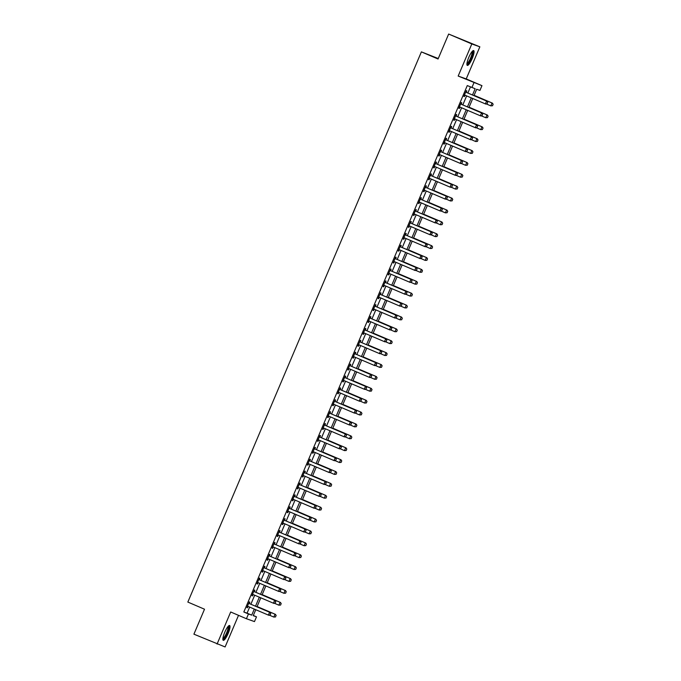 <?xml version="1.0" encoding="UTF-8"?>
<svg xmlns="http://www.w3.org/2000/svg" width="681" height="681" viewBox="0 0 681 681"><rect width="100%" height="100%" fill="white"/><g stroke="black" fill="none" stroke-linecap="round" stroke-linejoin="round"><path stroke-width="1.02" d="M228.135 633.517A8.061 1.796 113.2 0 0 229.608 625.507A8.061 1.796 113.2 0 0 224.739 632.317A8.061 1.796 113.2 0 0 223.266 640.327A8.061 1.796 113.2 0 0 228.135 633.517M472.171 58.6A8.061 1.796 113.2 0 0 473.653 50.581A8.061 1.796 113.2 0 0 468.783 57.391A8.061 1.796 113.2 0 0 467.302 65.402A8.061 1.796 113.2 0 0 472.171 58.6M253.315 615.479L256.49 616.833L254.473 621.591L246.437 618.731L248.454 613.973L251.715 615.139L254.277 609.086M438.266 58.523L421.386 51.875L187.845 602.072L204.513 609.214L193.915 634.173L225.105 646.95L238.52 615.343M421.386 51.875L438.053 59.017L448.651 34.05L479.85 46.827L471.805 43.959L458.177 76.059L481.961 85.661L479.943 90.42L476.683 89.254L473.976 95.638M458.177 76.059L466.221 78.919L479.85 46.827M466.221 78.919L481.961 85.661M448.651 34.05L471.805 43.959M472.495 95.008L475.159 88.717L467.277 85.576L243.824 611.989L247.084 613.155L249.646 607.103M250.872 604.226L254.694 595.211M255.92 592.334L259.742 583.328M260.968 580.45L264.79 571.436M266.007 568.558L269.838 559.552M271.055 556.675L274.886 547.66M276.103 544.783L279.925 535.768M281.151 532.891L284.973 523.885M286.199 521.008L290.021 511.993M291.238 509.116L295.069 500.109M296.286 497.232L300.117 488.217M301.334 485.34L305.156 476.325M306.382 473.448L310.204 464.442M311.43 461.565L315.252 452.55M316.478 449.673L320.3 440.667M321.517 437.789L325.348 428.775M326.565 425.897L330.387 416.891M331.613 414.014L335.435 404.999M336.661 402.122L340.483 393.107M341.709 390.23L345.531 381.224M346.748 378.347L350.579 369.332M351.796 366.455L355.627 357.448M356.844 354.571L360.666 345.556M361.892 342.679L365.714 333.664M366.94 330.796L370.762 321.781M371.979 318.904L375.81 309.889M377.027 307.012L380.858 298.006M382.075 295.128L385.897 286.114M387.123 283.236L390.945 274.23M392.171 271.353L395.993 262.338M397.219 259.461L401.041 250.446M402.258 247.569L406.089 238.563M407.306 235.686L411.128 226.671M412.354 223.794L416.176 214.787M417.402 211.91L421.224 202.895M422.45 200.018L426.272 191.012M427.489 188.135L431.32 179.12M432.537 176.243L436.368 167.228M437.585 164.351L441.407 155.345M442.633 152.467L446.455 143.453M447.681 140.575L451.503 131.569M452.72 128.692L456.551 119.677M457.768 116.8L461.599 107.785M462.816 104.908L466.638 95.902M467.864 93.025L470.452 86.93M466.255 92.241L466.834 90.888L466.289 90.701L463.863 96.404L464.408 96.6L464.978 95.255M461.207 104.133L461.786 102.78L461.241 102.584L458.815 108.288L459.36 108.483L459.93 107.147M456.168 116.017L456.738 114.663L456.193 114.476L453.776 120.179L454.312 120.375L454.882 119.03M451.12 127.909L451.69 126.555L451.145 126.36L448.728 132.071L449.273 132.259L449.835 130.922M446.072 139.792L446.642 138.447L446.098 138.252L443.68 143.955L444.225 144.151L444.795 142.806M441.024 151.684L441.594 150.331L441.058 150.135L438.632 155.847L439.177 156.034L439.747 154.698M435.976 163.568L436.555 162.223L436.01 162.027L433.584 167.73L434.129 167.926L434.699 166.581M430.928 175.46L431.507 174.106L430.962 173.919L428.536 179.622L429.081 179.818L429.651 178.473M425.889 187.352L426.459 185.998L425.914 185.802L423.497 191.514L424.033 191.701L424.603 190.365M420.841 199.235L421.411 197.882L420.867 197.694L418.449 203.398L418.994 203.593L419.564 202.248M415.793 211.127L416.363 209.774L415.827 209.578L413.401 215.29L413.946 215.477L414.516 214.14M410.745 223.01L411.324 221.665L410.779 221.47L408.353 227.173L408.898 227.369L409.468 226.024M405.697 234.902L406.276 233.549L405.731 233.353L403.305 239.065L403.85 239.261L404.42 237.916M400.658 246.794L401.228 245.441L400.683 245.245L398.266 250.948L398.802 251.144L399.372 249.808M395.61 258.678L396.18 257.324L395.635 257.137L393.218 262.84L393.763 263.036L394.333 261.691M390.562 270.57L391.132 269.216L390.596 269.021L388.17 274.732L388.715 274.92L389.285 273.583M385.514 282.453L386.093 281.108L385.548 280.912L383.122 286.616L383.667 286.812L384.237 285.467M380.466 294.345L381.045 292.992L380.5 292.796L378.074 298.508L378.619 298.695L379.189 297.359M375.427 306.229L375.997 304.884L375.452 304.688L373.035 310.391L373.571 310.587L374.141 309.242M370.379 318.121L370.949 316.767L370.404 316.58L367.987 322.283L368.532 322.479L369.093 321.134M365.331 330.013L365.901 328.659L365.356 328.463L362.939 334.167L363.484 334.362L364.054 333.026M360.283 341.896L360.853 340.543L360.317 340.355L357.891 346.059L358.436 346.254L359.006 344.909M355.235 353.788L355.814 352.435L355.269 352.239L352.843 357.951L353.388 358.138L353.958 356.801M350.187 365.671L350.766 364.326L350.221 364.131L347.795 369.834L348.34 370.03L348.91 368.685M345.148 377.563L345.718 376.21L345.173 376.014L342.756 381.726L343.292 381.922L343.862 380.577M340.1 389.447L340.67 388.102L340.125 387.906L337.708 393.609L338.253 393.805L338.823 392.46M335.052 401.339L335.622 399.985L335.086 399.798L332.66 405.501L333.205 405.697L333.775 404.352M330.004 413.231L330.583 411.877L330.038 411.682L327.612 417.393L328.157 417.581L328.727 416.244M324.956 425.114L325.535 423.769L324.99 423.573L322.564 429.277L323.109 429.473L323.679 428.128M319.917 437.006L320.487 435.653L319.942 435.457L317.525 441.169L318.061 441.356L318.631 440.02M314.869 448.89L315.439 447.545L314.894 447.349L312.477 453.052L313.022 453.248L313.592 451.903M309.821 460.782L310.391 459.428L309.855 459.241L307.429 464.944L307.974 465.14L308.544 463.795M304.773 472.674L305.352 471.32L304.807 471.124L302.381 476.828L302.926 477.023L303.496 475.687M299.725 484.557L300.304 483.204L299.759 483.016L297.333 488.72L297.878 488.915L298.448 487.57M294.686 496.449L295.256 495.096L294.711 494.9L292.294 500.612L292.83 500.799L293.4 499.462M289.638 508.332L290.208 506.987L289.663 506.792L287.246 512.495L287.791 512.691L288.352 511.346M284.59 520.224L285.16 518.871L284.615 518.675L282.198 524.387L282.743 524.583L283.313 523.238M279.542 532.108L280.112 530.763L279.576 530.567L277.15 536.27L277.695 536.466L278.265 535.121M274.494 544L275.073 542.646L274.528 542.459L272.102 548.162L272.647 548.358L273.217 547.013M269.446 555.892L270.025 554.538L269.48 554.343L267.054 560.054L267.599 560.242L268.169 558.905M264.407 567.775L264.977 566.422L264.432 566.234L262.015 571.938L262.551 572.134L263.121 570.789M259.359 579.667L259.929 578.314L259.384 578.118L256.967 583.83L257.512 584.017L258.082 582.681M254.311 591.551L254.881 590.206L254.345 590.01L251.919 595.713L252.464 595.909L253.034 594.564M249.263 603.443L249.842 602.089L249.297 601.902L246.871 607.605L247.416 607.801L247.986 606.456M246.437 618.731L230.689 611.989L217.069 644.09M243.824 611.989L248.454 613.973M471.899 87.56L473.925 82.801M255.758 609.716L253.23 615.675L256.49 616.833M472.75 98.515L468.928 107.53M467.711 110.407L463.88 119.413M462.663 122.291L458.832 131.305M457.615 134.183L453.793 143.197M452.567 146.075L448.745 155.081M447.519 157.958L443.697 166.973M442.48 169.85L438.649 178.856M437.432 181.733L433.601 190.748M432.384 193.625L428.562 202.64M427.336 205.517L423.514 214.524M422.288 217.401L418.466 226.415M417.24 229.293L413.418 238.299M412.201 241.176L408.37 250.191M407.153 253.068L403.331 262.074M402.105 264.952L398.283 273.966M397.057 276.844L393.235 285.858M392.009 288.735L388.187 297.742M386.97 300.619L383.139 309.634M381.922 312.511L378.091 321.517M376.874 324.394L373.052 333.409M371.826 336.286L368.004 345.301M366.778 348.17L362.956 357.185M361.739 360.062L357.908 369.076M356.691 371.954L352.86 380.96M351.643 383.837L347.821 392.852M346.595 395.729L342.773 404.735M341.547 407.613L337.725 416.627M336.499 419.505L332.677 428.519M331.46 431.396L327.629 440.403M326.412 443.28L322.581 452.295M321.364 455.172L317.542 464.178M316.316 467.055L312.494 476.07M311.268 478.947L307.446 487.954M306.229 490.831L302.398 499.845M301.181 502.723L297.35 511.737M296.133 514.615L292.311 523.621M291.085 526.498L287.263 535.513M286.037 538.39L282.215 547.396M280.998 550.274L277.167 559.288M275.95 562.165L272.119 571.18M270.902 574.057L267.08 583.064M265.854 585.941L262.032 594.956M260.806 597.833L256.984 606.839M255.503 606.209L259.325 597.194M260.551 594.317L264.373 585.311M265.59 582.434L269.421 573.419M270.638 570.542L274.469 561.527M275.686 558.65L279.508 549.644M280.734 546.766L284.556 537.752M285.782 534.874L289.604 525.868M290.83 522.991L294.652 513.976M295.869 511.099L299.7 502.093M300.917 499.216L304.748 490.201M305.965 487.324L309.787 478.309M311.013 475.432L314.835 466.425M316.061 463.548L319.883 454.533M321.1 451.656L324.931 442.65M326.148 439.773L329.979 430.758M331.196 427.881L335.018 418.866M336.244 415.989L340.066 406.983M341.292 404.105L345.114 395.091M346.331 392.213L350.162 383.207M351.379 380.33L355.21 371.315M356.427 368.438L360.249 359.432M361.475 356.555L365.297 347.54M366.523 344.663L370.345 335.648M371.571 332.771L375.393 323.764M376.61 320.887L380.441 311.872M381.658 308.995L385.489 299.989M386.706 297.112L390.528 288.097M391.754 285.22L395.576 276.205M396.802 273.328L400.624 264.322M401.841 261.444L405.672 252.43M406.889 249.552L410.72 240.546M411.937 237.669L415.759 228.654M416.985 225.777L420.807 216.771M422.033 213.894L425.855 204.879M427.081 202.002L430.903 192.987M432.12 190.11L435.951 181.103M437.168 178.226L440.99 169.211M442.216 166.334L446.038 157.328M447.264 154.451L451.086 145.436M452.312 142.559L456.134 133.544M457.351 130.675L461.182 121.661M462.399 118.783L466.23 109.769M467.447 106.891L471.269 97.885M247.084 613.155L251.715 615.139M463.88 96.37L464.408 96.6M458.832 108.262L459.36 108.483M453.784 120.145L454.312 120.375M448.736 132.037L449.273 132.259M443.697 143.921L444.225 144.151M438.649 155.813L439.177 156.034M433.601 167.696L434.129 167.926M428.553 179.588L429.081 179.818M423.505 191.48L424.033 191.701M418.466 203.364L418.994 203.593M413.418 215.256L413.946 215.477M408.37 227.139L408.898 227.369M403.322 239.031L403.85 239.261M398.274 250.923L398.802 251.144M393.226 262.806L393.763 263.036M388.187 274.698L388.715 274.92M383.139 286.582L383.667 286.812M378.091 298.474L378.619 298.695M373.043 310.357L373.571 310.587M367.995 322.249L368.532 322.479M362.956 334.141L363.484 334.362M357.908 346.025L358.436 346.254M352.86 357.917L353.388 358.138M347.812 369.8L348.34 370.03M342.764 381.692L343.292 381.922M337.716 393.584L338.253 393.805M332.677 405.467L333.205 405.697M327.629 417.359L328.157 417.581M322.581 429.243L323.109 429.473M317.533 441.135L318.061 441.356M312.485 453.018L313.022 453.248M307.446 464.91L307.974 465.14M302.398 476.802L302.926 477.023M297.35 488.686L297.878 488.915M292.302 500.578L292.83 500.799M287.254 512.461L287.791 512.691M282.215 524.353L282.743 524.583M277.167 536.236L277.695 536.466M272.119 548.128L272.647 548.358M267.071 560.02L267.599 560.242M262.023 571.904L262.551 572.134M256.975 583.796L257.512 584.017M251.936 595.679L252.464 595.909M246.888 607.571L247.416 607.801M465.183 95.28A1.03 1.004 -70.4 0 0 465.097 95.263L464.374 95.204M487.119 103.81L487.724 102.38L487.119 103.81L485.774 104.065L465.012 95.204A1.03 1.004 -70.4 0 0 464.706 95.127L464.416 95.102M465.736 91.986L465.957 92.182A1.03 1.004 -70.4 0 0 466.221 92.352L486.983 101.214L487.724 102.38M465.804 91.841L466.349 92.327A1.03 1.004 -70.4 0 0 466.613 92.488L486.983 101.214M487.051 103.784L485.383 103.921L486.592 101.069L487.656 102.354M492.55 105.742L493.087 104.295L492.55 105.742L490.814 105.861L492.022 103.001L474.104 95.331M493.087 104.295L492.414 103.146L474.112 95.306M486.362 103.955L490.814 105.861L492.482 105.717M493.155 104.312L492.414 103.146M460.135 107.164A1.03 1.004 -70.4 0 0 460.058 107.155L459.326 107.087M482.071 115.693L482.676 114.272L482.071 115.693L480.726 115.949L459.964 107.087A1.03 1.004 -70.4 0 0 459.666 107.011L459.369 106.985M460.688 103.878L460.909 104.074A1.03 1.004 -70.4 0 0 461.173 104.236L481.935 113.097L482.676 114.272M460.756 103.733L461.301 104.21A1.03 1.004 -70.4 0 0 461.565 104.372L481.935 113.097M482.003 115.676L480.335 115.813L481.544 112.961L482.608 114.246M455.095 119.056A1.03 1.004 -70.4 0 0 455.01 119.039L454.287 118.979M477.023 127.585L477.628 126.155L477.023 127.585L475.678 127.841L454.917 118.979A1.03 1.004 -70.4 0 0 454.619 118.903L454.329 118.877M455.649 115.77L455.87 115.957A1.03 1.004 -70.4 0 0 456.125 116.128L476.887 124.989L477.628 126.155M455.708 115.617L456.261 116.102A1.03 1.004 -70.4 0 0 456.517 116.264L476.887 124.989M476.955 127.56L475.287 127.705L476.504 124.844L477.568 126.138M450.047 130.939A1.03 1.004 -70.4 0 0 449.962 130.931L449.239 130.863M471.976 139.469L472.52 138.022L471.976 139.469L470.631 139.733L449.869 130.863A1.03 1.004 -70.4 0 0 449.571 130.795L449.281 130.769M450.601 127.653L450.822 127.849A1.03 1.004 -70.4 0 0 451.077 128.011L471.848 136.872L472.58 138.047M450.66 127.509L451.214 127.985A1.03 1.004 -70.4 0 0 451.469 128.156L471.848 136.872M471.916 139.452L470.239 139.588L471.456 136.736L472.52 138.022M487.502 117.626L488.047 116.179L487.502 117.626L485.766 117.745L486.983 114.893L469.056 107.223M488.047 116.179L487.375 115.029L469.073 107.198M481.314 115.838L485.766 117.745L487.434 117.609M488.107 116.204L487.375 115.029M482.454 129.518L480.726 129.637L481.935 126.785L464.016 119.107L482.327 126.921L482.999 128.071L482.395 129.492L482.999 128.071M476.266 127.73L480.726 129.637L482.395 129.492M483.059 128.088L482.327 126.921M477.415 141.41L477.951 139.954L477.415 141.41L475.678 141.52L476.887 138.669L458.968 130.999M477.951 139.954L477.279 138.805L458.977 130.973M471.226 139.614L475.678 141.52L477.347 141.384M478.019 139.98L477.279 138.805M444.999 142.831A1.03 1.004 -70.4 0 0 444.914 142.823L444.191 142.755M466.928 151.361L467.541 149.931L466.928 151.361L465.591 151.616L444.821 142.755A1.03 1.004 -70.4 0 0 444.523 142.678L444.233 142.652M445.553 139.545L445.774 139.741A1.03 1.004 -70.4 0 0 446.038 139.903L466.8 148.764L467.541 149.931M445.612 139.392L446.166 139.877A1.03 1.004 -70.4 0 0 446.43 140.039L466.8 148.764M466.868 151.335L465.2 151.48L466.408 148.628L467.472 149.914M472.367 153.293L470.631 153.412L471.839 150.561L453.921 142.882L472.231 150.697L472.903 151.846L472.299 153.268L472.903 151.846M466.179 151.505L470.631 153.412L472.299 153.268M472.972 151.872L472.231 150.697M472.384 51.237A6.972 1.558 -66.8 0 1 472.827 52.377A6.972 1.558 -66.8 0 1 470.333 60.081A6.972 1.558 -66.8 0 1 466.902 64.04M466.953 63.435A6.461 1.439 113.2 0 0 470.12 59.102A6.461 1.439 113.2 0 0 472.137 52.573A6.461 1.439 113.2 0 0 471.984 51.696M467.004 65.018A8.01 1.788 113.2 0 0 470.894 59.46A8.01 1.788 113.2 0 0 473.286 51.594A8.01 1.788 113.2 0 0 473.159 50.632M228.339 626.162A6.972 1.558 -66.8 0 1 227.165 633.126A6.972 1.558 -66.8 0 1 222.866 638.957M222.917 638.361A6.461 1.439 113.2 0 0 226.594 632.887A6.461 1.439 113.2 0 0 227.939 626.614M222.959 639.944A8.01 1.788 113.2 0 0 227.377 633.202A8.01 1.788 113.2 0 0 229.122 625.55M439.952 154.715A1.03 1.004 -70.4 0 0 439.866 154.706L439.143 154.647M461.888 163.253L462.493 161.823L461.888 163.253L460.543 163.508L439.781 154.647A1.03 1.004 -70.4 0 0 439.475 154.57L439.185 154.544M440.505 151.429L440.726 151.625A1.03 1.004 -70.4 0 0 440.99 151.786L461.752 160.656L462.493 161.823M440.573 151.284L441.118 151.761A1.03 1.004 -70.4 0 0 441.382 151.931L461.752 160.656M461.82 163.227L460.152 163.363L461.36 160.512L462.425 161.797M467.319 165.185L465.583 165.296L466.791 162.444L448.873 154.774L467.183 162.589L467.856 163.729L467.251 165.16L467.856 163.729M461.131 163.389L465.583 165.296L467.251 165.16M467.924 163.755L467.183 162.589M434.904 166.607A1.03 1.004 -70.4 0 0 434.827 166.598L434.095 166.53M456.84 175.136L457.445 173.715L456.84 175.136L455.495 175.392L434.733 166.53A1.03 1.004 -70.4 0 0 434.435 166.453L434.137 166.428M435.457 163.321L435.678 163.517A1.03 1.004 -70.4 0 0 435.942 163.678L456.704 172.54L457.445 173.715M435.525 163.176L436.07 163.653A1.03 1.004 -70.4 0 0 436.334 163.815L456.704 172.54M456.772 175.111L455.104 175.255L456.313 172.404L457.377 173.689M462.271 177.069L462.816 175.621L462.271 177.069L460.535 177.188L461.752 174.336L443.825 166.666M462.816 175.621L462.135 174.472L443.842 166.641M456.083 175.281L460.535 177.188L462.203 177.051M462.876 175.647L462.135 174.472M429.856 178.499A1.03 1.004 -70.4 0 0 429.779 178.482L429.047 178.422M451.792 187.028L452.397 185.598L451.792 187.028L450.447 187.284L429.685 178.422A1.03 1.004 -70.4 0 0 429.388 178.345L429.09 178.32M430.418 175.213L430.63 175.4A1.03 1.004 -70.4 0 0 430.894 175.57L451.656 184.432L452.397 185.598M430.477 175.06L431.022 175.545A1.03 1.004 -70.4 0 0 431.286 175.707L451.656 184.432M451.724 187.003L450.056 187.139L451.265 184.287L452.329 185.572M457.223 188.96L457.768 187.513L457.223 188.96L455.487 189.08L456.704 186.219L438.785 178.55M457.768 187.513L457.096 186.364L438.794 178.524M451.035 187.173L455.487 189.08L457.164 188.935M457.828 187.53L457.096 186.364M424.816 190.382A1.03 1.004 -70.4 0 0 424.731 190.374L424.008 190.305M446.745 198.912L447.289 197.464L446.745 198.912L445.4 199.167L424.638 190.305A1.03 1.004 -70.4 0 0 424.34 190.237L424.05 190.203M425.37 187.096L425.591 187.292A1.03 1.004 -70.4 0 0 425.846 187.454L446.617 196.315L447.349 197.49M425.429 186.952L425.983 187.428A1.03 1.004 -70.4 0 0 426.238 187.598L446.617 196.315M446.676 198.895L445.008 199.031L446.225 196.179L447.289 197.464M452.175 200.844L450.447 200.963L451.656 198.111L433.737 190.442L452.048 198.248L452.72 199.397L452.116 200.827L452.72 199.397M445.995 199.056L450.447 200.963L452.116 200.827M452.788 199.422L452.048 198.248M419.768 202.274A1.03 1.004 -70.4 0 0 419.683 202.257L418.96 202.197M441.697 210.804L442.301 209.373L441.697 210.804L440.36 211.059L419.59 202.197A1.03 1.004 -70.4 0 0 419.292 202.121L419.002 202.095M420.322 198.988L420.543 199.175A1.03 1.004 -70.4 0 0 420.807 199.346L441.569 208.207L442.301 209.373M420.381 198.835L420.935 199.32A1.03 1.004 -70.4 0 0 421.198 199.482L441.569 208.207M441.637 210.778L439.969 210.923L441.177 208.063L442.241 209.356M447.136 212.736L447.672 211.289L447.136 212.736L445.4 212.855L446.608 210.003L428.69 202.325M447.672 211.289L447 210.14L428.698 202.3M440.947 210.948L445.4 212.855L447.068 212.71M447.74 211.306L447 210.14M414.72 214.157A1.03 1.004 -70.4 0 0 414.635 214.149L413.912 214.081M436.657 222.696L437.262 221.265L436.657 222.696L435.312 222.951L414.55 214.089A1.03 1.004 -70.4 0 0 414.244 214.013L413.954 213.987M415.274 210.872L415.495 211.067A1.03 1.004 -70.4 0 0 415.759 211.229L436.521 220.091L437.262 221.265M415.333 210.727L415.887 211.204A1.03 1.004 -70.4 0 0 416.151 211.374L436.521 220.091M436.589 222.67L434.921 222.806L436.129 219.954L437.193 221.24M442.088 224.628L442.624 223.172L442.088 224.628L440.352 224.739L441.56 221.887L423.642 214.217M442.624 223.172L441.952 222.032L423.65 214.192M435.9 222.832L440.352 224.739L442.02 224.602M442.693 223.198L441.952 222.032M409.673 226.049A1.03 1.004 -70.4 0 0 409.587 226.041L408.864 225.973M431.609 234.579L432.214 233.157L431.609 234.579L430.264 234.834L409.502 225.973A1.03 1.004 -70.4 0 0 409.196 225.896L408.906 225.871M410.226 222.764L410.447 222.959A1.03 1.004 -70.4 0 0 410.711 223.121L431.473 231.983L432.214 233.157M410.294 222.61L410.839 223.096A1.03 1.004 -70.4 0 0 411.103 223.257L431.473 231.983M431.541 234.553L429.873 234.698L431.082 231.846L432.146 233.132M437.04 236.511L435.304 236.63L436.512 233.779L418.594 226.101L436.904 233.915L437.577 235.064L436.972 236.494L437.577 235.064M430.852 234.724L435.304 236.63L436.972 236.494M437.645 235.09L436.904 233.915M404.625 237.941A1.03 1.004 -70.4 0 0 404.548 237.924L403.816 237.865M426.561 246.471L427.166 245.041L426.561 246.471L425.216 246.726L404.454 237.865A1.03 1.004 -70.4 0 0 404.156 237.788L403.859 237.763M405.178 234.647L405.399 234.843A1.03 1.004 -70.4 0 0 405.663 235.013L426.425 243.875L427.166 245.041M405.246 234.502L405.791 234.988A1.03 1.004 -70.4 0 0 406.055 235.149L426.425 243.875M426.493 246.445L424.825 246.582L426.034 243.73L427.098 245.015M431.992 248.403L432.537 246.956L431.992 248.403L430.256 248.522L431.473 245.662L413.554 237.992M432.537 246.956L431.865 245.807L413.563 237.967M425.804 246.616L430.256 248.522L431.933 248.378M432.597 246.973L431.865 245.807M399.585 249.825A1.03 1.004 -70.4 0 0 399.5 249.816L398.777 249.748M421.513 258.354L422.058 256.907L421.513 258.354L420.168 258.61L399.406 249.748A1.03 1.004 -70.4 0 0 399.109 249.672L398.819 249.646M400.139 246.539L400.36 246.735A1.03 1.004 -70.4 0 0 400.615 246.897L421.386 255.758L422.118 256.933M400.198 246.394L400.751 246.871A1.03 1.004 -70.4 0 0 401.007 247.033L421.386 255.758M421.445 258.337L419.777 258.474L420.994 255.622L422.058 256.907M426.944 260.287L427.489 258.84L426.944 260.287L425.216 260.406L426.425 257.554L408.506 249.884M427.489 258.84L426.817 257.69L408.515 249.859M420.756 258.499L425.216 260.406L426.885 260.27M427.557 258.865L426.817 257.69M394.537 261.717A1.03 1.004 -70.4 0 0 394.452 261.7L393.729 261.64M416.466 270.246L417.07 268.816L416.466 270.246L415.121 270.502L394.359 261.64A1.03 1.004 -70.4 0 0 394.061 261.564L393.771 261.538M395.091 258.431L395.312 258.618A1.03 1.004 -70.4 0 0 395.576 258.789L416.338 267.65L417.07 268.816M395.15 258.278L395.704 258.763A1.03 1.004 -70.4 0 0 395.959 258.925L416.338 267.65M416.406 270.221L414.729 270.366L415.946 267.505L417.01 268.799M421.905 272.179L420.168 272.298L421.377 269.446L403.458 261.768L421.769 269.582L422.441 270.732L421.837 272.153L422.441 270.732M415.716 270.391L420.168 272.298L421.837 272.153M422.509 270.749L421.769 269.582M389.489 273.6A1.03 1.004 -70.4 0 0 389.404 273.592L388.681 273.524M411.418 282.13L412.031 280.708L411.418 282.13L410.081 282.385L389.311 273.524A1.03 1.004 -70.4 0 0 389.013 273.456L388.723 273.43M390.043 270.314L390.264 270.51A1.03 1.004 -70.4 0 0 390.528 270.672L411.29 279.533L412.031 280.708M390.102 270.17L390.656 270.646A1.03 1.004 -70.4 0 0 390.92 270.817L411.29 279.533M411.358 282.113L409.69 282.249L410.898 279.397L411.962 280.683M416.857 284.071L417.393 282.615L416.857 284.071L415.121 284.181L416.329 281.33L398.411 273.66M417.393 282.615L416.721 281.466L398.419 273.634M410.669 282.274L415.121 284.181L416.789 284.045M417.462 282.641L416.721 281.466M384.442 285.492A1.03 1.004 -70.4 0 0 384.356 285.484L383.633 285.416M406.378 294.022L406.983 292.592L406.378 294.022L405.033 294.277L384.271 285.416A1.03 1.004 -70.4 0 0 383.965 285.339L383.675 285.313M384.995 282.206L385.216 282.402A1.03 1.004 -70.4 0 0 385.48 282.564L406.242 291.425L406.983 292.592M385.063 282.053L385.608 282.538A1.03 1.004 -70.4 0 0 385.872 282.7L406.242 291.425M406.31 293.996L404.642 294.141L405.85 291.289L406.915 292.575M411.809 295.954L412.345 294.507L411.809 295.954L410.073 296.073L411.281 293.222L393.363 285.543M412.345 294.507L411.673 293.358L393.371 285.526M405.621 294.166L410.073 296.073L411.741 295.929M412.414 294.532L411.673 293.358M379.394 297.376A1.03 1.004 -70.4 0 0 379.317 297.367L378.585 297.308M401.33 305.914L401.935 304.484L401.33 305.914L399.985 306.169L379.223 297.308A1.03 1.004 -70.4 0 0 378.925 297.231L378.627 297.205M379.947 294.09L380.168 294.286A1.03 1.004 -70.4 0 0 380.432 294.447L401.194 303.309L401.935 304.484M380.015 293.945L380.56 294.422A1.03 1.004 -70.4 0 0 380.824 294.592L401.194 303.309M401.262 305.888L399.594 306.024L400.803 303.173L401.867 304.458M406.761 307.846L407.306 306.39L406.761 307.846L405.025 307.957L406.242 305.105L388.315 297.435M407.306 306.39L406.634 305.25L388.332 297.41M400.573 306.05L405.025 307.957L406.693 307.821M407.366 306.416L406.634 305.25M374.354 309.268A1.03 1.004 -70.4 0 0 374.269 309.259L373.537 309.191M396.282 317.797L396.887 316.376L396.282 317.797L394.937 318.053L374.175 309.191A1.03 1.004 -70.4 0 0 373.878 309.114L373.58 309.089M374.908 305.982L375.129 306.178A1.03 1.004 -70.4 0 0 375.384 306.339L396.146 315.201L396.887 316.376M374.967 305.829L375.512 306.314A1.03 1.004 -70.4 0 0 375.776 306.476L396.146 315.201M396.214 317.772L394.546 317.916L395.755 315.065L396.819 316.35M401.713 319.729L402.258 318.282L401.713 319.729L399.985 319.849L401.194 316.997L383.275 309.327M402.258 318.282L401.586 317.133L383.284 309.302M395.525 317.942L399.985 319.849L401.654 319.712M402.318 318.308L401.586 317.133M369.306 321.16A1.03 1.004 -70.4 0 0 369.221 321.143L368.498 321.083M391.234 329.689L391.779 328.233L391.234 329.689L389.89 329.945L369.128 321.083A1.03 1.004 -70.4 0 0 368.83 321.006L368.54 320.981M369.86 317.874L370.081 318.061A1.03 1.004 -70.4 0 0 370.336 318.231L391.107 327.093L391.839 328.259M369.919 317.721L370.473 318.206A1.03 1.004 -70.4 0 0 370.728 318.368L391.107 327.093M391.175 329.664L389.498 329.8L390.715 326.948L391.779 328.233M396.665 331.621L397.21 330.174L396.665 331.621L394.937 331.741L396.146 328.88L378.227 321.211M397.21 330.174L396.538 329.025L378.236 321.185M390.485 329.834L394.937 331.741L396.606 331.596M397.278 330.191L396.538 329.025M364.258 333.043A1.03 1.004 -70.4 0 0 364.173 333.035L363.45 332.966M386.187 341.573L386.799 340.151L386.187 341.573L384.85 341.828L364.08 332.966A1.03 1.004 -70.4 0 0 363.782 332.898L363.492 332.864M364.812 329.757L365.033 329.953A1.03 1.004 -70.4 0 0 365.297 330.115L386.059 338.976L386.799 340.151M364.871 329.613L365.425 330.089A1.03 1.004 -70.4 0 0 365.688 330.259L386.059 338.976M386.127 341.556L384.459 341.692L385.667 338.84L386.731 340.125M391.626 343.505L389.89 343.624L391.098 340.772L373.179 333.103L391.49 340.909L392.162 342.058L391.558 343.488L392.162 342.058M385.437 341.717L389.89 343.624L391.558 343.488M392.23 342.083L391.49 340.909M359.21 344.935A1.03 1.004 -70.4 0 0 359.125 344.918L358.402 344.858M381.147 353.465L381.752 352.034L381.147 353.465L379.802 353.72L359.04 344.858A1.03 1.004 -70.4 0 0 358.734 344.782L358.444 344.756M359.764 341.649L359.985 341.836A1.03 1.004 -70.4 0 0 360.249 342.007L381.011 350.868L381.752 352.034M359.832 341.496L360.377 341.981A1.03 1.004 -70.4 0 0 360.641 342.143L381.011 350.868M381.079 353.439L379.411 353.584L380.619 350.724L381.683 352.017M386.578 355.397L384.842 355.516L386.05 352.664L368.132 344.986L386.442 352.801L387.114 353.95L386.51 355.371L387.114 353.95M380.39 353.609L384.842 355.516L386.51 355.371M387.183 353.967L386.442 352.801M354.163 356.818A1.03 1.004 -70.4 0 0 354.086 356.81L353.354 356.742M376.099 365.356L376.704 363.926L376.099 365.356L374.754 365.612L353.992 356.75A1.03 1.004 -70.4 0 0 353.694 356.674L353.396 356.648M354.716 353.533L354.937 353.728A1.03 1.004 -70.4 0 0 355.201 353.89L375.963 362.752L376.704 363.926M354.784 353.388L355.329 353.865A1.03 1.004 -70.4 0 0 355.593 354.035L375.963 362.752M376.031 365.331L374.363 365.467L375.571 362.615L376.636 363.901M381.53 367.289L382.075 365.833L381.53 367.289L379.794 367.399L381.011 364.548L363.084 356.878M382.075 365.833L381.394 364.693L363.101 356.853M375.342 365.493L379.794 367.399L381.462 367.263M382.135 365.859L381.394 364.693M349.115 368.71A1.03 1.004 -70.4 0 0 349.038 368.702L348.306 368.634M371.051 377.24L371.656 375.818L371.051 377.24L369.706 377.495L348.944 368.634A1.03 1.004 -70.4 0 0 348.646 368.557L348.349 368.532M349.676 365.425L349.889 365.62A1.03 1.004 -70.4 0 0 350.153 365.782L370.915 374.644L371.656 375.818M349.736 365.271L350.281 365.757A1.03 1.004 -70.4 0 0 350.545 365.918L370.915 374.644M370.983 377.214L369.315 377.359L370.524 374.507L371.588 375.793M376.482 379.172L374.746 379.291L375.963 376.44L358.044 368.761L376.355 376.576L377.027 377.725L376.423 379.147L377.027 377.725M370.294 377.385L374.746 379.291L376.423 379.147M377.087 377.751L376.355 376.576M344.075 380.594A1.03 1.004 -70.4 0 0 343.99 380.585L343.267 380.526M366.003 389.132L366.548 387.676L366.003 389.132L364.658 389.387L343.896 380.526A1.03 1.004 -70.4 0 0 343.599 380.449L343.309 380.424M344.629 377.308L344.85 377.504A1.03 1.004 -70.4 0 0 345.105 377.674L365.876 386.536L366.608 387.702M344.688 377.163L345.241 377.649A1.03 1.004 -70.4 0 0 345.497 377.81L365.876 386.536M365.935 389.106L364.267 389.243L365.484 386.391L366.548 387.676M371.434 391.064L369.706 391.183L370.915 388.323L352.996 380.653L371.307 388.468L371.979 389.609L371.375 391.039L371.979 389.609M365.254 389.277L369.706 391.183L371.375 391.039M372.047 389.634L371.307 388.468M339.027 392.486A1.03 1.004 -70.4 0 0 338.942 392.477L338.219 392.409M360.956 401.015L361.5 399.568L360.956 401.015L359.611 401.271L338.849 392.409A1.03 1.004 -70.4 0 0 338.551 392.333L338.261 392.307M339.581 389.2L339.802 389.396A1.03 1.004 -70.4 0 0 340.066 389.558L360.828 398.419L361.56 399.594M339.64 389.055L340.194 389.532A1.03 1.004 -70.4 0 0 340.457 389.694L360.828 398.419M360.896 400.998L359.227 401.135L360.436 398.283L361.5 399.568M366.395 402.948L366.931 401.501L366.395 402.948L364.658 403.067L365.867 400.215L347.948 392.545M366.931 401.501L366.259 400.351L347.957 392.52M360.206 401.16L364.658 403.067L366.327 402.931M366.999 401.526L366.259 400.351M333.979 404.378A1.03 1.004 -70.4 0 0 333.894 404.361L333.171 404.301M355.916 412.907L356.521 411.477L355.916 412.907L354.571 413.163L333.801 404.301A1.03 1.004 -70.4 0 0 333.503 404.225L333.213 404.199M334.533 401.092L334.754 401.279A1.03 1.004 -70.4 0 0 335.018 401.45L355.78 410.311L356.521 411.477M334.592 400.939L335.146 401.424A1.03 1.004 -70.4 0 0 335.41 401.586L355.78 410.311M355.848 412.882L354.18 413.026L355.388 410.166L356.452 411.46M361.347 414.84L361.883 413.393L361.347 414.84L359.611 414.959L360.819 412.099L342.901 404.429M361.883 413.393L361.211 412.243L342.909 404.403M355.159 413.052L359.611 414.959L361.279 414.814M361.951 413.41L361.211 412.243M328.932 416.261A1.03 1.004 -70.4 0 0 328.846 416.253L328.123 416.185M350.868 424.791L351.473 423.369L350.868 424.791L349.523 425.046L328.761 416.185A1.03 1.004 -70.4 0 0 328.455 416.117L328.165 416.091M329.485 412.975L329.706 413.171A1.03 1.004 -70.4 0 0 329.97 413.333L350.732 422.194L351.473 423.369M329.553 412.831L330.098 413.307A1.03 1.004 -70.4 0 0 330.362 413.478L350.732 422.194M350.8 424.774L349.132 424.91L350.34 422.058L351.405 423.344M356.299 426.732L354.563 426.842L355.771 423.991L337.853 416.321L356.163 424.127L356.835 425.276L356.231 426.706L356.835 425.276M350.111 424.935L354.563 426.842L356.231 426.706M356.904 425.302L356.163 424.127M323.884 428.153A1.03 1.004 -70.4 0 0 323.807 428.145L323.075 428.077M345.82 436.683L346.425 435.253L345.82 436.683L344.475 436.938L323.713 428.077A1.03 1.004 -70.4 0 0 323.415 428L323.117 427.974M324.437 424.867L324.658 425.055A1.03 1.004 -70.4 0 0 324.922 425.225L345.684 434.086L346.425 435.253M324.505 424.714L325.05 425.199A1.03 1.004 -70.4 0 0 325.314 425.361L345.684 434.086M345.752 436.657L344.084 436.802L345.293 433.95L346.357 435.236M351.251 438.615L351.796 437.168L351.251 438.615L349.515 438.734L350.732 435.883L332.813 428.204M351.796 437.168L351.124 436.019L332.822 428.187M345.063 436.827L349.515 438.734L351.183 438.59M351.856 437.193L351.124 436.019M318.844 440.037A1.03 1.004 -70.4 0 0 318.759 440.028L318.036 439.96M340.772 448.575L341.317 447.119L340.772 448.575L339.427 448.83L318.665 439.969A1.03 1.004 -70.4 0 0 318.368 439.892L318.078 439.866M319.398 436.751L319.619 436.947A1.03 1.004 -70.4 0 0 319.874 437.108L340.645 445.97L341.377 447.145M319.457 436.606L320.01 437.083A1.03 1.004 -70.4 0 0 320.266 437.253L340.645 445.97M340.704 448.549L339.036 448.685L340.253 445.834L341.317 447.119M346.203 450.507L346.748 449.051L346.203 450.507L344.475 450.618L345.684 447.766L327.765 440.096M346.748 449.051L346.076 447.911L327.774 440.071M340.015 448.711L344.475 450.618L346.144 450.482M346.808 449.077L346.076 447.911M313.796 451.929A1.03 1.004 -70.4 0 0 313.711 451.92L312.988 451.852M335.724 460.458L336.269 459.011L335.724 460.458L334.38 460.714L313.618 451.852A1.03 1.004 -70.4 0 0 313.32 451.775L313.03 451.75M314.35 448.643L314.571 448.839A1.03 1.004 -70.4 0 0 314.835 449L335.597 457.862L336.329 459.037M314.409 448.49L314.962 448.975A1.03 1.004 -70.4 0 0 315.218 449.137L335.597 457.862M335.665 460.433L333.988 460.577L335.205 457.726L336.269 459.011M341.164 462.39L339.427 462.51L340.636 459.658L322.717 451.98L341.028 459.794L341.7 460.943L341.096 462.373L341.7 460.943M334.975 460.603L339.427 462.51L341.096 462.373M341.768 460.969L341.028 459.794M308.748 463.821A1.03 1.004 -70.4 0 0 308.663 463.804L307.94 463.744M330.677 472.35L331.289 470.92L330.677 472.35L329.34 472.605L308.57 463.744A1.03 1.004 -70.4 0 0 308.272 463.667L307.982 463.642M309.302 460.526L309.523 460.722A1.03 1.004 -70.4 0 0 309.787 460.892L330.549 469.754L331.289 470.92M309.361 460.382L309.915 460.867A1.03 1.004 -70.4 0 0 310.178 461.028L330.549 469.754M330.617 472.325L328.949 472.461L330.157 469.609L331.221 470.894M336.116 474.282L336.652 472.835L336.116 474.282L334.38 474.402L335.588 471.541L317.669 463.872M336.652 472.835L335.98 471.686L317.678 463.846M329.927 472.495L334.38 474.402L336.048 474.257M336.72 472.852L335.98 471.686M303.7 475.704A1.03 1.004 -70.4 0 0 303.615 475.696L302.892 475.627M325.637 484.234L326.242 482.812L325.637 484.234L324.292 484.489L303.53 475.627A1.03 1.004 -70.4 0 0 303.224 475.551L302.934 475.525M304.254 472.418L304.475 472.614A1.03 1.004 -70.4 0 0 304.739 472.776L325.501 481.637L326.242 482.812M304.322 472.273L304.867 472.75A1.03 1.004 -70.4 0 0 305.131 472.92L325.501 481.637M325.569 484.217L323.901 484.353L325.109 481.501L326.173 482.786M331.068 486.166L331.604 484.719L331.068 486.166L329.332 486.285L330.54 483.433L312.622 475.764M331.604 484.719L330.932 483.57L312.63 475.738M324.88 484.378L329.332 486.285L331 486.149M331.673 484.744L330.932 483.57M298.653 487.596A1.03 1.004 -70.4 0 0 298.576 487.579L297.844 487.519M320.589 496.126L321.194 494.695L320.589 496.126L319.244 496.381L298.482 487.519A1.03 1.004 -70.4 0 0 298.184 487.443L297.886 487.417M299.206 484.31L299.427 484.497A1.03 1.004 -70.4 0 0 299.691 484.668L320.453 493.529L321.194 494.695M299.274 484.157L299.819 484.642A1.03 1.004 -70.4 0 0 300.083 484.804L320.453 493.529M320.521 496.1L318.853 496.245L320.061 493.385L321.126 494.678M326.02 498.058L326.565 496.611L326.02 498.058L324.284 498.177L325.501 495.325L307.574 487.647M326.565 496.611L325.893 495.462L307.591 487.622M319.832 496.27L324.284 498.177L325.952 498.032M326.625 496.628L325.893 495.462M293.605 499.479A1.03 1.004 -70.4 0 0 293.528 499.471L292.796 499.403M315.541 508.009L316.146 506.587L315.541 508.009L314.196 508.273L293.434 499.411A1.03 1.004 -70.4 0 0 293.136 499.335L292.839 499.309M294.166 496.194L294.388 496.389A1.03 1.004 -70.4 0 0 294.643 496.551L315.405 505.413L316.146 506.587M294.226 496.049L294.771 496.526A1.03 1.004 -70.4 0 0 295.035 496.696L315.405 505.413M315.473 507.992L313.805 508.128L315.014 505.276L316.078 506.562M320.972 509.95L321.517 508.494L320.972 509.95L319.236 510.06L320.453 507.209L302.534 499.539M321.517 508.494L320.845 507.354L302.543 499.513M314.784 508.154L319.236 510.06L320.913 509.924M321.577 508.52L320.845 507.354M288.565 511.371A1.03 1.004 -70.4 0 0 288.48 511.363L287.757 511.295M310.493 519.901L311.098 518.471L310.493 519.901L309.148 520.156L288.386 511.295A1.03 1.004 -70.4 0 0 288.089 511.218L287.799 511.193M289.119 508.086L289.34 508.281A1.03 1.004 -70.4 0 0 289.595 508.443L310.366 517.305L311.098 518.471M289.178 507.932L289.731 508.418A1.03 1.004 -70.4 0 0 289.987 508.579L310.366 517.305M310.434 519.875L308.757 520.02L309.974 517.168L311.038 518.454M315.924 521.833L316.469 520.386L315.924 521.833L314.196 521.952L315.405 519.101L297.486 511.422M316.469 520.386L315.797 519.237L297.495 511.405M309.744 520.046L314.196 521.952L315.865 521.808M316.537 520.412L315.797 519.237M283.517 523.255A1.03 1.004 -70.4 0 0 283.432 523.246L282.709 523.187M305.446 531.793L306.058 530.363L305.446 531.793L304.109 532.048L283.339 523.187A1.03 1.004 -70.4 0 0 283.041 523.11L282.751 523.085M284.071 519.969L284.292 520.165A1.03 1.004 -70.4 0 0 284.556 520.335L305.318 529.197L306.058 530.363M284.13 519.824L284.684 520.301A1.03 1.004 -70.4 0 0 284.947 520.471L305.318 529.197M305.386 531.767L303.717 531.904L304.926 529.052L305.99 530.337M310.885 533.725L309.148 533.836L310.357 530.984L292.438 523.314L310.749 531.129L311.421 532.27L310.817 533.7L311.421 532.27M304.696 531.938L309.148 533.836L310.817 533.7M311.489 532.295L310.749 531.129M278.469 535.147A1.03 1.004 -70.4 0 0 278.384 535.138L277.661 535.07M300.406 543.676L301.011 542.255L300.406 543.676L299.061 543.932L278.299 535.07A1.03 1.004 -70.4 0 0 277.993 534.994L277.703 534.968M279.023 531.861L279.244 532.057A1.03 1.004 -70.4 0 0 279.508 532.219L300.27 541.08L301.011 542.255M279.091 531.716L279.636 532.193A1.03 1.004 -70.4 0 0 279.9 532.355L300.27 541.08M300.338 543.659L298.67 543.796L299.878 540.944L300.942 542.229M305.837 545.609L306.373 544.162L305.837 545.609L304.101 545.728L305.309 542.876L287.391 535.206M306.373 544.162L305.701 543.012L287.399 535.181M299.649 543.821L304.101 545.728L305.769 545.592M306.441 544.187L305.701 543.012M273.421 547.039A1.03 1.004 -70.4 0 0 273.336 547.022L272.613 546.962M295.358 555.568L295.963 554.138L295.358 555.568L294.013 555.824L273.251 546.962A1.03 1.004 -70.4 0 0 272.953 546.886L272.655 546.86M273.975 543.753L274.196 543.94A1.03 1.004 -70.4 0 0 274.46 544.11L295.222 552.972L295.963 554.138M274.043 543.6L274.588 544.085A1.03 1.004 -70.4 0 0 274.852 544.247L295.222 552.972M295.29 555.543L293.622 555.687L294.83 552.827L295.894 554.113M300.789 557.501L301.325 556.054L300.789 557.501L299.053 557.62L300.27 554.76L282.343 547.09M301.325 556.054L300.653 554.904L282.36 547.064M294.601 555.713L299.053 557.62L300.721 557.475M301.394 556.071L300.653 554.904M268.374 558.922A1.03 1.004 -70.4 0 0 268.297 558.914L267.565 558.846M290.31 567.452L290.915 566.03L290.31 567.452L288.965 567.707L268.203 558.846A1.03 1.004 -70.4 0 0 267.905 558.778L267.607 558.752M268.927 555.636L269.148 555.832A1.03 1.004 -70.4 0 0 269.412 555.994L290.174 564.855L290.915 566.03M268.995 555.492L269.54 555.968A1.03 1.004 -70.4 0 0 269.804 556.139L290.174 564.855M290.242 567.435L288.574 567.571L289.783 564.719L290.847 566.005M295.741 569.393L294.005 569.503L295.222 566.652L277.303 558.982L295.614 566.788L296.286 567.937L295.682 569.367L296.286 567.937M289.553 567.596L294.005 569.503L295.682 569.367M296.346 567.963L295.614 566.788M263.334 570.814A1.03 1.004 -70.4 0 0 263.249 570.806L262.525 570.738M285.262 579.344L285.867 577.914L285.262 579.344L283.917 579.599L263.155 570.738A1.03 1.004 -70.4 0 0 262.857 570.661L262.568 570.635M263.887 567.528L264.109 567.716A1.03 1.004 -70.4 0 0 264.364 567.886L285.135 576.747L285.867 577.914M263.947 567.375L264.5 567.86A1.03 1.004 -70.4 0 0 264.756 568.022L285.135 576.747M285.194 579.318L283.526 579.463L284.743 576.611L285.807 577.897M290.693 581.276L288.965 581.395L290.174 578.544L272.255 570.865L290.566 578.68L291.238 579.829L290.634 581.251L291.238 579.829M284.513 579.488L288.965 581.395L290.634 581.251M291.306 579.854L290.566 578.68M258.286 582.698A1.03 1.004 -70.4 0 0 258.201 582.689L257.478 582.621M280.214 591.236L280.759 589.78L280.214 591.236L278.87 591.491L258.108 582.63A1.03 1.004 -70.4 0 0 257.81 582.553L257.52 582.527M258.84 579.412L259.061 579.608A1.03 1.004 -70.4 0 0 259.325 579.769L280.087 588.631L280.819 589.806M258.899 579.267L259.452 579.744A1.03 1.004 -70.4 0 0 259.716 579.914L280.087 588.631M280.155 591.21L278.486 591.346L279.695 588.495L280.759 589.78M285.654 593.168L286.19 591.712L285.654 593.168L283.917 593.279L285.126 590.427L267.207 582.757M286.19 591.712L285.518 590.572L267.216 582.732M279.465 591.372L283.917 593.279L285.586 593.142M286.258 591.738L285.518 590.572M253.238 594.59A1.03 1.004 -70.4 0 0 253.153 594.581L252.43 594.513M275.167 603.119L275.779 601.698L275.167 603.119L273.83 603.375L253.06 594.513A1.03 1.004 -70.4 0 0 252.762 594.436L252.472 594.411M253.792 591.304L254.013 591.5A1.03 1.004 -70.4 0 0 254.277 591.661L275.039 600.523L275.779 601.698M253.851 591.151L254.405 591.636A1.03 1.004 -70.4 0 0 254.668 591.798L275.039 600.523M275.107 603.094L273.439 603.238L274.647 600.387L275.711 601.672M280.606 605.051L281.142 603.604L280.606 605.051L278.87 605.171L280.078 602.319L262.159 594.641M281.142 603.604L280.47 602.455L262.168 594.624M274.417 603.264L278.87 605.171L280.538 605.034M281.21 603.63L280.47 602.455M248.19 606.482A1.03 1.004 -70.4 0 0 248.105 606.465L247.382 606.405M270.127 615.011L270.732 613.581L270.127 615.011L268.782 615.266L248.02 606.405A1.03 1.004 -70.4 0 0 247.714 606.328L247.424 606.303M248.744 603.187L248.965 603.383A1.03 1.004 -70.4 0 0 249.229 603.553L269.991 612.415L270.732 613.581M248.812 603.043L249.357 603.528A1.03 1.004 -70.4 0 0 249.621 603.689L269.991 612.415M270.059 614.986L268.391 615.122L269.599 612.27L270.663 613.555M275.558 616.943L273.822 617.063L275.03 614.202L257.112 606.533L275.422 614.347L276.094 615.496L275.49 616.918L276.094 615.496M269.37 615.156L273.822 617.063L275.49 616.918M276.163 615.513L275.422 614.347"/></g></svg>
